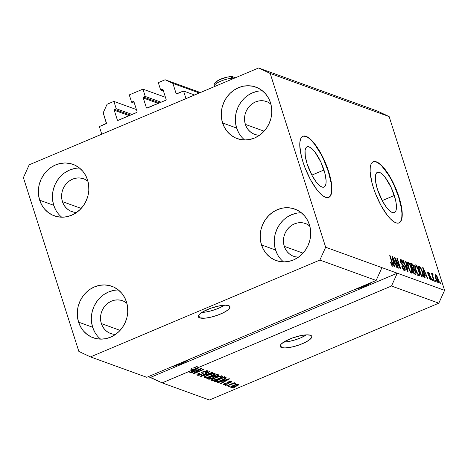 <?xml version="1.0" encoding="UTF-8"?>
<svg xmlns="http://www.w3.org/2000/svg" width="468" height="468" viewBox="0 0 468 468"><rect width="100%" height="100%" fill="white"/><g stroke="black" fill="none" stroke-linecap="round" stroke-linejoin="round"><path stroke-width="0.7" d="M194.571 95.004L183.55 91.008L185.983 98.631L101.778 134.181L99.345 126.559L106.376 123.388L103.2 112.823L107.061 104.276L113.888 101.392L116.222 108.711L114.625 109.383L130.496 115.14L114.625 109.383L114.239 110.237L117.351 119.995L117.889 120.411L136.913 112.373L137.095 111.659L133.983 101.901L133.444 101.492L131.607 102.211L129.273 94.899L142.921 89.136L145.255 96.449L143.658 97.128L159.529 102.878L143.658 97.128L143.272 97.982L146.385 107.739L147.268 108.055L146.385 107.739L146.695 108.096L165.742 100.257L166.128 99.403L163.016 89.645L162.478 89.236L160.647 89.955L158.307 82.637L165.134 79.759L172.885 83.403L176.097 93.465L176.98 93.781L176.097 93.465L176.401 93.822L183.55 91.008L194.571 95.004M176.869 93.828A0.661 0.603 109.9 0 1 176.097 93.465L172.885 83.403L199.339 92.992L172.885 83.403L165.134 79.759L200.403 92.541L165.134 79.759L158.307 82.637L160.647 89.955L163.437 90.968L160.647 89.955L162.244 89.283A0.661 0.603 109.9 0 1 163.016 89.645L166.128 99.403A0.661 0.603 109.9 0 1 165.742 100.257L147.163 108.102A0.661 0.603 109.9 0 1 146.385 107.739L143.272 97.982A0.661 0.603 109.9 0 1 143.658 97.128L145.255 96.449L161.127 102.205L145.255 96.449L142.921 89.136L129.273 94.899L131.607 102.211L134.404 103.229L131.607 102.211L133.204 101.538A0.661 0.603 109.9 0 1 133.983 101.901L137.095 111.659A0.661 0.603 109.9 0 1 136.709 112.513L118.123 120.358A0.661 0.603 109.9 0 1 117.351 119.995L114.239 110.237A0.661 0.603 109.9 0 1 114.625 109.383L116.222 108.711L132.093 114.461L116.222 108.711L113.888 101.392L136.428 109.565L113.888 101.392L107.061 104.276L103.2 112.823L106.412 122.885A0.661 0.603 109.9 0 1 106.025 123.739L99.345 126.559L101.778 134.181L185.983 98.631L183.55 91.008L176.869 93.828M162.975 89.546L162.244 89.283L162.975 89.546M158.26 103.416L143.272 97.982L158.26 103.416M165.461 97.303L142.921 89.136L165.461 97.303M133.942 101.808L133.204 101.538L133.942 101.808M129.226 115.672L114.239 110.237L129.226 115.672M199.614 317.854A16.591 4.387 -17.7 0 1 198.327 316.772A16.591 4.387 -17.7 0 1 210.214 308.43A16.591 4.387 -17.7 0 1 228.647 305.598L229.993 306.95L228.916 309.032L227.512 310.249L223.236 312.805L217.573 315.192L211.384 317.058L205.616 318.111L199.614 317.854L198.274 316.503L199.345 314.42L202.667 311.928L210.694 308.254L219.878 305.75L225.096 305.177L228.647 305.598A16.591 4.387 -17.7 0 1 229.94 306.68A16.591 4.387 -17.7 0 1 218.053 315.022A16.591 4.387 -17.7 0 1 199.614 317.854L198.748 315.139L199.614 317.854M281.467 347.525A16.591 4.387 -17.7 0 1 280.174 346.437A16.591 4.387 -17.7 0 1 292.067 338.101A16.591 4.387 -17.7 0 1 310.5 335.263L311.472 335.837L311.84 336.621L311.606 337.586L309.366 339.914L305.089 342.471L299.421 344.863L293.237 346.73L285.018 347.946L281.467 347.525L280.121 346.168L281.198 344.091L284.521 341.599L292.541 337.925L301.725 335.421L306.95 334.842L310.5 335.263A16.591 4.387 -17.7 0 1 311.787 336.352A16.591 4.387 -17.7 0 1 299.9 344.688A16.591 4.387 -17.7 0 1 281.467 347.525L280.601 344.811L281.467 347.525M323.961 170.007A21.838 6.839 -112.9 0 1 324.037 187.071A21.838 6.839 -112.9 0 1 307.131 163.905L305.317 156.458L305.066 150.614L305.545 148.578L306.411 147.256L307.622 146.683L309.143 146.893L312.852 149.59L314.894 151.971L320.867 162.098L325.049 173.862L326.097 180.636L326.02 183.298L325.541 185.334L324.681 186.656L323.464 187.229L321.949 187.019L320.182 186.036L316.192 181.941L312.103 175.564L307.131 163.905A21.838 6.839 -112.9 0 1 307.049 146.841A21.838 6.839 -112.9 0 1 323.961 170.007L311.863 175.114L323.961 170.007M394.302 195.507A21.838 6.839 -112.9 0 1 394.378 212.571A21.838 6.839 -112.9 0 1 377.471 189.405L375.658 181.958L375.406 176.114L375.886 174.078L376.752 172.75L377.963 172.183L379.484 172.394L381.25 173.371L385.24 177.466L391.207 187.598L395.39 199.362L396.109 202.948L396.361 208.798L395.881 210.828L395.021 212.156L393.804 212.724L392.289 212.513L390.523 211.536L386.533 207.441L382.444 201.064L377.471 189.405A21.838 6.839 -112.9 0 1 377.389 172.335A21.838 6.839 -112.9 0 1 394.302 195.507L382.204 200.614L394.302 195.507M398.935 222.961A33.187 10.39 67.1 0 0 398.672 197.092L398.964 196.969A33.187 10.39 -112.9 0 1 399.081 222.903A33.187 10.39 -112.9 0 1 373.388 187.697L371.732 181.836L370.135 171.54L370.252 167.497L370.978 164.408L372.294 162.39L374.137 161.524L376.447 161.846L379.127 163.332L382.081 165.941L385.193 169.556L388.341 174.049L394.267 184.948L396.823 190.932L400.62 202.825L402.217 213.121L402.1 217.17L401.368 220.258L400.058 222.271L398.215 223.137L395.905 222.821L393.225 221.329L390.271 218.726L387.159 215.104L380.946 205.417L375.529 193.734L373.388 187.697A33.187 10.39 -112.9 0 1 373.265 161.758A33.187 10.39 -112.9 0 1 398.964 196.969L398.672 197.092A33.187 10.39 67.1 0 0 373.125 161.823M328.594 197.461A33.187 10.39 67.1 0 0 328.331 171.592L328.624 171.469A33.187 10.39 -112.9 0 1 328.741 197.408A33.187 10.39 -112.9 0 1 303.048 162.197L301.392 156.341L299.795 146.039L299.912 141.997L300.637 138.908L301.954 136.89L303.796 136.024L306.107 136.346L308.786 137.838L311.741 140.441L314.853 144.062L321.066 153.75L323.926 159.448L326.483 165.432L330.279 177.331L331.876 187.627L331.759 191.669L331.028 194.758L329.718 196.776L327.875 197.642L325.564 197.32L322.885 195.829L319.931 193.225L316.818 189.61L310.606 179.917L305.189 168.234L303.048 162.197A33.187 10.39 -112.9 0 1 302.925 136.258A33.187 10.39 -112.9 0 1 328.624 171.469L328.331 171.592A33.187 10.39 67.1 0 0 302.784 136.328M266.538 101.574A17.421 15.889 109.9 0 0 249.549 106.142A17.421 15.889 109.9 0 0 245.355 124.389L246.648 127.384L248.473 130.022L250.76 132.192L253.434 133.819L256.376 134.837L259.576 135.205A17.421 15.889 109.9 0 1 254.662 134.334A17.421 15.889 109.9 0 1 245.355 124.389L264.104 131.186L245.355 124.389L244.653 121.142L244.559 117.772L245.086 114.408L246.209 111.185L247.882 108.219L250.047 105.628L252.615 103.51L255.493 101.948L258.564 100.994L261.711 100.702L264.824 101.065L267.766 102.082L270.867 104.054A17.421 15.889 109.9 0 0 266.538 101.574L266.608 101.597M83.614 178.799A17.421 15.889 109.9 0 0 66.626 183.374A17.421 15.889 109.9 0 0 62.431 201.62L63.724 204.615L65.549 207.254L67.842 209.424L70.51 211.05L73.458 212.068L76.653 212.431A17.421 15.889 109.9 0 1 71.739 211.559A17.421 15.889 109.9 0 1 62.431 201.62L81.18 208.412L62.431 201.62L61.729 198.374L61.641 195.004L62.162 191.64L63.285 188.417L64.958 185.451L67.123 182.859L69.691 180.736L72.569 179.174L75.641 178.226L78.794 177.934L81.9 178.296L84.843 179.314L87.949 181.28A17.421 15.889 109.9 0 0 83.614 178.799L83.684 178.829M122.534 300.754A17.421 15.889 109.9 0 0 105.546 305.323A17.421 15.889 109.9 0 0 101.351 323.569L102.644 326.57L104.469 329.203L106.762 331.379L109.43 333L112.378 334.017L115.573 334.386A17.421 15.889 109.9 0 1 110.659 333.514A17.421 15.889 109.9 0 1 101.351 323.569L120.1 330.367L101.351 323.569L100.649 320.323L100.561 316.953L101.082 313.589L102.205 310.366L103.878 307.4L106.043 304.808L108.611 302.691L111.489 301.129L114.561 300.181L117.714 299.883L120.82 300.251L123.763 301.263L126.863 303.235A17.421 15.889 109.9 0 0 122.534 300.754L122.604 300.778M305.458 223.523A17.421 15.889 109.9 0 0 288.469 228.097A17.421 15.889 109.9 0 0 284.275 246.338L285.568 249.339L287.393 251.977L289.68 254.147L292.354 255.774L295.296 256.786L298.496 257.154A17.421 15.889 109.9 0 1 293.582 256.283A17.421 15.889 109.9 0 1 284.275 246.338L303.024 253.135L284.275 246.338L283.573 243.091L283.479 239.721L284.006 236.363L285.129 233.134L286.802 230.168L288.967 227.577L291.535 225.459L294.413 223.897L297.484 222.949L300.631 222.651L303.738 223.02L306.686 224.032L309.787 226.003A17.421 15.889 109.9 0 0 305.458 223.523L305.528 223.546M301.386 212.794A27.378 24.974 -70.1 0 0 275.564 250.017L261.495 244.916A27.378 24.974 109.9 0 1 268.082 216.245A27.378 24.974 109.9 0 1 294.781 209.061A27.378 24.974 109.9 0 1 309.406 224.693L307.377 219.978L304.51 215.836L300.906 212.419L296.712 209.869L292.085 208.272L287.2 207.693L282.251 208.161L277.425 209.652L272.902 212.109L268.866 215.438L265.467 219.51L262.835 224.172L261.074 229.238L260.249 234.521L260.389 239.815L261.495 244.916L263.525 249.631L266.391 253.773L269.995 257.189L274.189 259.74L278.817 261.337L283.702 261.91L288.651 261.448L293.477 259.956L297.999 257.499L302.035 254.171L305.434 250.099L308.067 245.437L309.828 240.371L310.653 235.088L310.512 229.794L309.406 224.693A27.378 24.974 109.9 0 1 302.819 253.358A27.378 24.974 109.9 0 1 276.12 260.541A27.378 24.974 109.9 0 1 261.495 244.916L275.564 250.017A27.378 24.974 -70.1 0 0 283.585 261.91M118.462 290.025A27.378 24.974 -70.1 0 0 92.641 327.249L78.577 322.148A27.378 24.974 109.9 0 1 85.164 293.477A27.378 24.974 109.9 0 1 111.858 286.293A27.378 24.974 109.9 0 1 126.483 301.918L124.459 297.209L121.586 293.067L117.989 289.651L113.788 287.095L109.161 285.503L104.282 284.924L99.327 285.392L94.501 286.884L89.985 289.335L85.948 292.664L82.549 296.741L79.917 301.398L78.15 306.47L77.325 311.752L77.472 317.047L78.577 322.148L80.601 326.857L83.468 331.005L87.071 334.415L91.266 336.972L95.893 338.569L100.778 339.142L105.727 338.674L110.553 337.188L115.075 334.731L119.112 331.402L122.511 327.331L125.143 322.668L126.904 317.596L127.729 312.314L127.588 307.02L126.483 301.918A27.378 24.974 109.9 0 1 119.896 330.589A27.378 24.974 109.9 0 1 93.196 337.773A27.378 24.974 109.9 0 1 78.577 322.148L92.641 327.249A27.378 24.974 -70.1 0 0 100.661 339.142M79.542 168.076A27.378 24.974 -70.1 0 0 53.721 205.294L39.657 200.193A27.378 24.974 109.9 0 1 46.244 171.528A27.378 24.974 109.9 0 1 72.938 164.344A27.378 24.974 109.9 0 1 87.563 179.969L85.539 175.254L82.666 171.112L79.069 167.696L74.874 165.145L70.241 163.548L65.362 162.975L60.407 163.437L55.581 164.929L51.065 167.386L47.028 170.715L43.629 174.786L40.997 179.449L39.23 184.515L38.405 189.797L38.552 195.092L39.657 200.193L41.681 204.908L44.548 209.05L48.151 212.466L52.346 215.017L56.973 216.614L61.858 217.193L66.807 216.725L71.639 215.233L76.155 212.776L80.192 209.448L83.591 205.376L86.223 200.714L87.984 195.647L88.815 190.365L88.668 185.071L87.563 179.969A27.378 24.974 109.9 0 1 80.976 208.64A27.378 24.974 109.9 0 1 54.276 215.824A27.378 24.974 109.9 0 1 39.657 200.193L53.721 205.294A27.378 24.974 -70.1 0 0 61.741 217.187M262.466 90.845A27.378 24.974 -70.1 0 0 236.644 128.062L222.575 122.967A27.378 24.974 109.9 0 1 229.162 94.296A27.378 24.974 109.9 0 1 255.861 87.112A27.378 24.974 109.9 0 1 270.486 102.738L268.456 98.028L265.59 93.881L261.986 90.47L257.792 87.914L253.165 86.317L248.28 85.743L243.331 86.211L238.504 87.697L233.982 90.154L229.946 93.483L226.547 97.555L223.915 102.217L222.154 107.289L221.329 112.572L221.469 117.866L222.575 122.967L224.605 127.676L227.471 131.824L231.075 135.234L235.269 137.791L239.897 139.382L244.782 139.961L249.731 139.493L254.557 138.007L259.079 135.55L263.115 132.222L266.514 128.144L269.147 123.488L270.908 118.416L271.732 113.133L271.592 107.839L270.486 102.738A27.378 24.974 109.9 0 1 263.899 131.409A27.378 24.974 109.9 0 1 237.2 138.592A27.378 24.974 109.9 0 1 222.575 122.967L236.644 128.062A27.378 24.974 -70.1 0 0 244.665 139.961M146.765 377.302L376.143 280.455L319.866 260.056L90.488 356.903L146.765 377.302L90.488 356.903L78.858 351.433L23.4 177.653L29.191 164.83L258.57 67.983L377.512 111.097L258.57 67.983L270.2 73.453L325.658 247.233L319.866 260.056L376.143 280.455L381.935 267.632L325.658 247.233L444.6 290.347L389.142 116.567L270.2 73.453L389.142 116.567L377.512 111.097L389.142 116.567L444.6 290.347L397.279 273.195L391.488 286.018L197.332 367.994L199.005 367.76L190.277 372.569L189.792 372.393L192.436 370.972L191.277 370.551L162.109 382.865L209.43 400.017L438.808 303.17L391.488 286.018L438.808 303.17L444.6 290.347L438.808 303.17L209.43 400.017L162.109 382.865L148.362 376.623L150.48 377.395L397.279 273.195L391.488 286.018L197.332 367.994L196.847 366.467L193.746 367.778L197.239 366.596L193.746 367.778L194.232 369.305L195.589 368.86L195.103 367.333L195.589 368.86L197.724 368.123L193.471 370.41L192.465 370.048L191.979 368.521L190.792 369.024L191.277 370.551L192.436 370.972L189.792 372.393L190.277 372.569L199.005 367.76L197.332 367.994L196.847 366.467L193.746 367.778L194.232 369.305L192.465 370.048L193.471 370.41L197.724 368.123L192.465 370.048L191.979 368.521L190.792 369.024L191.95 369.445L192.436 370.972L191.95 369.445L190.792 369.024L191.277 370.551L162.109 382.865L150.48 377.395L397.279 273.195L381.935 267.632L376.143 280.455L146.765 377.302M199.356 369.509L191.266 372.926L190.798 372.756L200.959 368.468L201.456 368.644L195.244 372.75L203.346 369.328L203.808 369.498L193.647 373.792L193.149 373.61L199.356 369.509L193.149 373.61L193.647 373.792L203.808 369.498L203.346 369.328L195.244 372.75L201.456 368.644L200.959 368.468L190.798 372.756L191.266 372.926L191.16 372.604L191.266 372.926L199.356 369.509L199.251 369.188L199.356 369.509M206.394 371.264L206.207 370.685L206.394 371.264C206.903 371.487 206.54 371.873 205.312 372.423L205.908 372.54L205.797 372.195L205.908 372.54C207.769 371.697 208.324 371.106 207.564 370.755L203.486 371.463C201.965 372.159 201.439 372.703 201.901 373.078L201.778 372.703L201.901 373.078C202.404 373.341 202.135 373.745 201.094 374.295L198.45 374.704C197.888 374.423 198.321 373.961 199.754 373.312L199.157 373.195C197.057 374.125 196.414 374.792 197.221 375.19C198.134 375.476 199.59 375.231 201.591 374.453L201.486 374.113L201.591 374.453L200.959 374.698L197.923 375.313L196.847 374.886L197.35 374.166L199.157 373.195L199.754 373.312L198.338 374.148L198.28 374.611L200.901 374.377L202.024 373.727L201.796 372.604L202.521 371.937L206.909 370.644L207.915 371.03L207.435 371.721L205.908 372.54L205.312 372.423L206.523 371.715L206.312 371.235L203.656 371.762L202.942 372.294L203.223 373.446L201.591 374.453L203.328 373.177L203.042 372.13L203.925 371.639L206.634 371.452L206.382 370.668M212.548 372.668L200.977 376.447L200.497 376.272L209.319 371.498L209.799 371.668L201.901 375.851L212.062 372.493L212.548 372.668L212.062 372.493L201.901 375.851L209.799 371.668L209.319 371.498L200.497 376.272L200.977 376.447L200.86 376.079L200.977 376.447L212.548 372.668M204.358 377.775L204.218 376.997L205.569 376.003L212.15 373.499L215.075 373.569L214.841 374.254L213.461 375.213L208.272 377.325L204.358 377.775L207.23 377.6L211.331 376.219C214.321 374.985 215.473 374.037 214.789 373.376C213.004 373.154 210.635 373.692 207.663 374.991L204.633 376.623L204.358 377.775L204.142 377.097L204.358 377.775L204.019 377.5M211.799 380.472L211.659 379.694L213.385 378.495L219.591 376.196L222.516 376.266L222.282 376.951L220.902 377.91L215.713 380.022L211.799 380.472L214.666 380.297L218.772 378.916C221.762 377.682 222.914 376.734 222.23 376.073C220.446 375.851 218.076 376.389 215.104 377.688L212.074 379.32L211.799 380.472L211.583 379.794L211.799 380.472L211.46 380.203M221.51 381.508L217.597 382.473L229.191 378.7L229.642 378.864L220.914 383.672L220.428 383.497L223.072 382.075L221.51 381.508L223.072 382.075L220.428 383.497L220.914 383.672L229.642 378.864L229.191 378.7L217.597 382.473L218.082 382.649L217.989 382.344L218.082 382.649L221.51 381.508L221.422 381.227L221.51 381.508M234.918 387.609L233.005 388.054L234.918 387.609M236.135 386.235L232.537 387.405L230.771 387.288L232.28 385.942L237.106 384.21L238.469 384.152L238.873 384.532L236.135 386.235C238.3 385.351 239.136 384.667 238.639 384.193C237.37 384.035 235.673 384.427 233.561 385.357C231.35 386.252 230.49 386.942 230.981 387.428L230.829 386.937L230.981 387.428C232.274 387.58 233.994 387.182 236.135 386.235L236.03 385.907L236.135 386.235M230.619 386.053L228.7 386.498L230.619 386.053M231.139 384.374L227.308 385.989L226.84 385.825L234.234 382.701L234.696 382.871L233.52 383.368L235.24 382.988L235.422 383.339L231.139 384.374L235.422 383.339L235.381 383.011L233.52 383.368L234.696 382.871L234.234 382.701L226.84 385.825L227.308 385.989L227.202 385.667L227.308 385.989L231.139 384.374L231.034 384.052L231.139 384.374M227.419 384.895L225.506 385.339L227.419 384.895M230.174 381.952L230.01 381.455L230.174 381.952L229.566 382.666L230.162 382.777L230.045 382.414L230.162 382.777C231.455 382.163 231.806 381.736 231.21 381.502L228.074 382.017C226.851 382.619 226.477 383.081 226.945 383.391L226.822 382.994L226.974 383.719L224.663 384.31L225.441 383.45L224.839 383.339C223.417 384.006 222.996 384.474 223.575 384.743L227.056 384.134L226.939 383.754L227.056 384.134L224.324 384.836L223.394 384.649L223.441 384.193L224.839 383.339L225.441 383.45L224.576 383.971L224.663 384.31L226.413 384.041L226.998 383.696L227.173 382.496L229.952 381.461L231.379 381.584L231.227 382.18L230.162 382.777L229.566 382.666L230.174 381.952L228.682 382.122L228.208 382.473L228.384 383.35L227.056 384.134C228.343 383.549 228.764 383.105 228.314 382.806L228.682 382.122L230.332 382.075L230.127 381.438M222.446 380.197L217.14 381.853L214.285 381.268L224.447 376.98L226.196 378.009L222.446 380.197C224.681 379.308 225.945 378.501 226.231 377.775L224.447 376.98L214.285 381.268L215.608 381.748L215.315 380.835L215.608 381.748C217.234 382.017 219.515 381.496 222.446 380.197L222.341 379.876L222.446 380.197M212.56 378.302L209.366 379.209L206.844 378.571L217.006 374.283L218.603 374.88L218.644 375.371L216.742 376.442L214.438 377.027L212.56 378.302L214.438 377.027L217.07 376.307C218.691 375.57 219.135 375.061 218.392 374.786L217.006 374.283L206.844 378.571L208.219 379.074L207.921 378.121L208.219 379.074C209.102 379.378 210.547 379.121 212.56 378.302L212.454 377.974L212.56 378.302M395.647 259.699L398.356 268.193L397.894 268.024L394.489 257.353L394.98 257.535L399.584 266.725L396.87 258.219L397.332 258.389L400.743 269.059L400.245 268.878L395.647 259.699L400.245 268.878L400.743 269.059L397.332 258.389L396.87 258.219L399.584 266.725L394.98 257.535L394.489 257.353L397.894 268.024L398.356 268.193L395.647 259.699L395.284 259.851L395.647 259.699M400.912 259.564L400.275 259.834L400.912 259.564C400.14 259.342 400.017 260.161 400.55 262.016L404.451 267.807L404.13 269.305L403.404 269.615L404.13 269.305L402.264 266.421L401.842 266.391C402.62 268.679 403.504 270.059 404.492 270.539C405.329 270.791 405.469 269.925 404.908 267.942L404.539 268.1L404.908 267.942L405.235 270.1L404.492 270.539L403.088 269.153L401.965 266.754L401.842 266.391L402.264 266.421L404.024 269.258L404.58 269.211L404.563 268.199L403.843 266.514L400.982 263.145L400.321 259.717L401.199 259.705L402.439 261.214L403.305 263.25L402.884 263.215L401.251 260.787L400.836 261.22L401.123 262.501L403.825 265.66L404.908 267.942L403.404 265.145L401.515 263.344L401.023 262.209L401.328 260.816L402.884 263.215L403.305 263.25C402.597 261.197 401.796 259.968 400.912 259.564L400.497 259.541M406.072 261.553L408.067 271.715L407.587 271.539L402.843 260.383L403.322 260.559L407.406 270.369L405.592 261.378L406.072 261.553L405.592 261.378L407.406 270.369L403.322 260.559L402.843 260.383L407.587 271.539L408.067 271.715L406.072 261.553L405.662 261.729L406.072 261.553M410.945 272.136L410.968 272.587L412.425 271.972L411.659 268.304L411.29 268.456L411.659 268.304C410.699 265.216 409.523 263.174 408.137 262.179L407.452 262.466L408.137 262.179C407.078 262.302 407.084 263.958 408.149 267.152L409.775 270.972L411.624 273.125L409.529 270.527L407.605 265.221L407.616 262.226L408.576 262.443L409.646 263.741L412.086 269.796L412.384 272.563L411.624 273.125L412.039 273.148M418.386 274.833L418.41 275.283L419.866 274.669L419.094 271.001L418.731 271.159L419.094 271.001C418.14 267.912 416.965 265.871 415.578 264.876L414.894 265.163L415.578 264.876C414.519 264.999 414.525 266.655 415.59 269.849L417.216 273.669L419.065 275.822L416.97 273.224L415.046 267.918L415.057 264.923L416.017 265.14L417.087 266.438L419.527 272.493L419.825 275.26L419.065 275.822L419.48 275.845M424.546 274.868L425.178 277.916L424.692 277.74L422.715 267.585L423.166 267.749L428.004 278.94L427.524 278.764L426.114 275.436L424.546 274.868L426.114 275.436L427.524 278.764L428.004 278.94L423.166 267.749L422.715 267.585L424.692 277.74L425.178 277.916L424.546 274.868L424.166 275.032L424.529 274.874M440.019 281.947L440.505 283.473L440.037 283.304L439.551 281.777L440.019 281.947L439.551 281.777L440.037 283.304L440.505 283.473L440.019 281.947L439.657 282.099L440.019 281.947M435.626 274.716L435.135 274.927L435.626 274.716C434.871 274.804 434.883 275.991 435.661 278.284C436.334 280.537 437.182 282.029 438.194 282.754C438.955 282.66 438.931 281.443 438.136 279.109L437.773 279.261L438.136 279.109L438.539 280.513L438.656 282.613L438.042 282.684L437.147 281.695L435.269 276.904L435.363 274.693L436.656 275.757L438.136 279.109C437.463 276.892 436.626 275.43 435.626 274.716L435.328 274.704M435.714 280.385L436.199 281.911L435.737 281.742L435.252 280.221L435.714 280.385L435.252 280.221L435.737 281.742L436.199 281.911L435.714 280.385L435.351 280.543L435.714 280.385M432.426 273.558L431.958 274.891L432.315 274.734L431.923 273.499L431.455 273.33L433.935 281.092L434.398 281.256L433.116 277.237L432.754 277.389L433.116 277.237L434.398 281.256L433.935 281.092L431.455 273.33L431.923 273.499L432.315 274.734L432.333 273.552L432.999 274.131L433.181 275.178L432.765 274.915L432.637 275.307L433.116 277.237L432.689 275.681L432.818 274.927L433.181 275.178L432.999 274.131L432.333 273.558M432.578 279.25L433.064 280.771L432.596 280.607L432.11 279.08L432.578 279.25L432.11 279.08L432.596 280.607L433.064 280.771L432.578 279.25L432.216 279.402L432.578 279.25M428.261 272.048L427.723 272.277L428.261 272.048C427.641 271.838 427.53 272.452 427.933 273.885L430.408 277.267L430.519 278.992L429.922 279.25L430.519 278.992L429.361 277.226L428.94 277.196L430.841 280.092C431.508 280.279 431.607 279.577 431.145 277.986L430.782 278.144L431.145 277.986L431.35 278.735L431.221 280.098L430.501 279.899L429.647 278.788L428.94 277.196L429.361 277.226L430.385 278.928L430.8 278.963L430.812 278.267L428.331 274.874L427.717 273.002L427.91 272.025L429.419 273.259L430.028 274.652L428.63 273.16L428.302 273.207L428.384 273.996L430.32 276.196L431.145 277.986L428.349 273.897L428.63 273.16L430.028 274.652L427.91 272.025M422.698 277.015C423.774 277.021 423.768 275.43 422.68 272.241L422.317 272.394L422.68 272.241L423.212 274.125L423.452 276.793L422.891 277.074L421.375 276.535L417.971 265.865L420.007 266.778L421.528 269.205L422.68 272.241L420.007 266.778L417.971 265.865L421.375 276.535L423.224 277.05M415.315 274.342C416.175 274.634 416.292 273.757 415.666 271.697L415.303 271.855L415.765 272.019L415.976 274.248L413.934 273.839L410.53 263.168L412.29 263.864L413.004 264.648L414.104 267.129L414.215 268.854L415.666 271.697L414.215 268.854L414.005 266.801C413.367 264.999 412.677 263.958 411.916 263.671L410.53 263.168L413.934 273.839L415.836 274.383M393.91 263.765L394.542 266.807L394.056 266.631L392.079 256.482L392.535 256.645L397.367 267.836L396.887 267.661L395.478 264.332L393.91 263.765L395.478 264.332L396.887 267.661L397.367 267.836L392.535 256.645L392.079 256.482L394.056 266.631L394.542 266.807L393.91 263.765L393.529 263.929L393.898 263.771M392.623 266.239C393.272 266.152 393.231 265.087 392.494 263.039L392.131 263.191L392.494 263.039L390.183 255.797L389.721 255.627L392.453 264.361L391.687 265.233L392.248 264.999L391.02 262.589L390.599 262.56L391.681 265.233L392.623 266.239L391.681 265.233L390.599 262.56L391.02 262.589L391.991 264.794L392.383 264.999L392.482 264.519L389.721 255.627L390.183 255.797L392.857 264.25L392.904 266.251M258.57 67.983L270.2 73.453L325.658 247.233L319.866 260.056L90.488 356.903L78.858 351.433L23.4 177.653L29.191 164.83L258.57 67.983M438.194 282.754L438.487 282.771M436.123 278.448C435.579 276.892 435.527 276.015 435.971 275.822L437.691 279.016C438.241 280.578 438.294 281.455 437.849 281.654L437.282 281.894L437.849 281.654L436.123 278.448L435.766 278.6L436.123 278.448L437.124 280.841L438.083 281.584L436.936 277.074L436.194 275.968L435.69 275.985L436.123 278.448M435.105 276.114L435.971 275.822M437.317 281.947L437.849 281.654M432.274 274.441L432.999 274.131L432.274 274.441M432.058 275.207L432.818 274.927M432.262 275.863L432.689 275.681L432.262 275.863M429.981 279.326L430.519 278.992M427.793 273.388L428.63 273.16M427.992 274.049L428.349 273.897L427.992 274.049M428.284 274.774L428.7 274.599L428.284 274.774M428.706 275.512L429.367 275.231L428.706 275.512M430.841 280.092L431.198 280.11M422.779 267.912L423.166 267.749L422.779 267.912M424.107 274.745L425.558 274.131L424.107 274.745M424.3 273.675L423.733 270.726L423.359 270.884L423.733 270.726L423.294 268.778L422.973 268.919L423.294 268.778L425.558 274.131L423.932 273.833L425.558 274.131L423.294 268.778L424.3 273.675M418.252 266.742L419.234 266.327L418.252 266.742M418.421 267.281L420.007 266.778L418.351 267.228M422.019 276.085L421.949 275.623M421.258 276.407L422.902 275.517L422.311 272.388L420.609 268.369L418.837 267.281L421.446 275.459L418.837 267.281L418.474 267.439L420.322 268.012L422.206 272.054L422.861 274.599L422.241 275.751L421.258 276.167L422.241 275.751L421.083 275.611L422.241 275.751M415.578 264.876L415.157 264.859M414.771 265.941L415.128 266.339M419.065 275.822L419.866 274.669L418.41 275.371M418.404 275.594L418.351 274.488M415.362 266.643L414.566 265.754M416.064 270.036C415.204 267.544 415.175 266.239 415.976 266.122L417.655 268.316L418.62 270.802C419.433 273.207 419.451 274.464 418.667 274.576L417.977 274.868L418.667 274.576C417.631 273.833 416.766 272.317 416.064 270.036L415.701 270.182L416.064 270.036L417.596 273.493L418.942 274.599L419.035 272.253L417.245 267.532L416.163 266.222L415.49 266.28L416.064 270.036M414.794 266.479L415.976 266.122M417.52 275.202L418.667 274.576M410.84 264.127L411.916 263.671L410.84 264.127M413.642 266.953L414.005 266.801L413.642 266.953M412.817 268.492L412.852 269.036M413.361 269.217L414.215 268.854L413.361 269.217M414.525 273.47L414.613 274.084M414.613 274.09L414.402 272.943M412.846 269.129L412.729 268.059M412.413 267.772L411.395 264.584L411.033 264.736L412.156 264.859L413.595 266.807L413.659 268.135L412.296 268.708L413.659 268.135L412.232 268.492L413.232 268.07L412.051 267.924L413.659 268.135L413.724 267.275L412.881 265.333L411.395 264.584L412.413 267.772M415.332 273.125L414.677 270.293L412.811 269.018L414.005 272.762L412.811 269.018L412.448 269.176L413.665 269.334L415.204 271.539L415.332 273.125L413.847 273.552L414.929 273.096L413.642 272.914L414.929 273.096M415.262 273.154L413.899 273.733M408.137 262.179L407.716 262.162M407.33 263.244L407.686 263.642M411.624 273.125L412.425 271.972L410.968 272.674M410.962 272.897L410.91 271.791M407.92 263.946L407.125 263.057M408.623 267.333C407.763 264.847 407.733 263.542 408.535 263.425L410.214 265.619L411.179 268.106C411.992 270.51 412.01 271.768 411.226 271.879L410.535 272.171L411.226 271.879C410.19 271.136 409.325 269.621 408.623 267.333L408.26 267.485L408.623 267.333L410.161 270.791L411.501 271.896L411.594 269.556L409.804 264.835L408.722 263.525L408.049 263.583L408.623 267.333M407.353 263.782L408.535 263.425M410.079 272.505L411.226 271.879M402.977 260.699L403.322 260.559L402.977 260.699M403.001 269.942L404.13 269.305M400.304 261.097L401.328 260.816M400.666 262.361L401.023 262.209L400.666 262.361M401.158 263.496L401.515 263.344L401.158 263.496M401.854 264.566L402.451 264.315L401.854 264.566M402.743 265.426L403.404 265.145L402.743 265.426M404.492 270.539L404.955 270.562M403.732 269.632L403.79 270.059M403.802 270.288L403.638 269.188M400.725 261.39L400.058 260.559M394.594 257.698L394.98 257.535L394.594 257.698M399.239 266.871L399.584 266.725L399.239 266.871M396.975 258.541L397.332 258.389L396.975 258.541M392.143 256.809L392.535 256.645L392.143 256.809M393.471 263.642L394.928 263.028L393.471 263.642M393.67 262.571L393.097 259.617L392.722 259.781L393.097 259.617L392.664 257.675L392.336 257.809L392.664 257.675L394.928 263.028L393.295 262.729L394.928 263.028L392.664 257.675L393.67 262.571M391.716 265.28L392.248 264.999M249.239 130.859L249.146 131.245M237.569 384.637L234.491 385.334L231.917 386.884L235.135 386.281L237.247 385.281L237.569 384.637C237.797 385 237.141 385.486 235.597 386.094L232.052 386.983C231.818 386.621 232.479 386.135 234.029 385.527L233.93 385.205L234.029 385.527L237.569 384.637L237.416 384.164L237.709 384.749L237.516 384.152M232.052 386.983L231.713 386.246M233.415 383.046L233.52 383.368L233.415 383.046M235.422 383.339L235.381 383.011M234.029 383.222L234.193 383.725L234.029 383.222M233.912 383.251L234.006 383.555L233.912 383.251M232.608 383.386L232.731 383.766L232.608 383.386M223.294 384.526L223.575 384.743L223.411 384.222L223.575 384.743M224.663 384.31L224.307 383.602M226.851 383.157L226.974 383.719M228.589 381.818L228.682 382.122L228.589 381.818M228.08 382.017L228.22 382.438L228.08 382.017M228.402 383.011L228.22 382.438M220.791 383.304L220.914 383.672L220.791 383.304M222.674 380.823L223.072 382.075L222.674 380.823M222.85 381.063L228.285 378.992L224.108 381.519L222.762 380.794L224.108 381.519L228.361 379.226L222.85 381.063M224.956 377.167L224.663 377.354M224.511 377.933L223.727 377.653L215.935 380.94L223.727 377.653L223.622 377.331L224.511 377.933L224.236 377.068L224.944 378.249L221.996 380.022L219.334 381.005L215.935 380.94L217.544 381.361L219.334 381.005L223.92 379.115L224.921 378.337L224.511 377.933L224.944 378.249M224.915 378.173L224.546 377.015M222.557 376.342L222.23 376.073M218.673 378.594L218.772 378.916L218.673 378.594M214.56 379.952L214.666 380.297L214.56 379.952M220.779 376.173L221.399 375.763M221.042 376.576L217.047 377.272L213.244 379.068L212.729 379.729L213.156 380.016L216.228 379.53L220.446 377.699L221.229 377.015L221.042 376.576L220.446 377.699L218.34 378.735C216.117 379.718 214.332 380.127 212.981 379.969C212.478 379.478 213.338 378.776 215.555 377.863L215.45 377.541L215.555 377.863C217.825 376.845 219.656 376.418 221.042 376.576L221.025 375.974M212.981 379.969L212.501 379.016M218.767 375.055L218.392 374.786M216.959 375.968L217.07 376.307L216.959 375.968M214.303 376.605L214.438 377.027L214.303 376.605M212.8 376.447L213.408 376.108M217.094 374.552L217.538 374.312M217.047 375.231L216.286 374.956L213.25 376.237L215.467 376.547L217.351 375.71L217.047 375.231C217.76 375.365 217.556 375.693 216.432 376.214L214.625 376.658L213.145 375.915L213.25 376.237L216.286 374.956L216.181 374.634L217.047 375.231L216.772 374.382L217.474 375.482L216.988 373.955M212.917 377.044L212.062 376.734L208.494 378.243L212.062 376.734L211.957 376.412L212.917 377.044L212.624 376.132L212.917 377.044C213.583 377.22 213.309 377.582 212.086 378.138L209.997 378.682L208.395 377.922L209.904 378.682L212.472 377.963L213.285 377.302L212.794 375.763M215.116 373.645L214.789 373.376M211.232 375.898L211.331 376.219L211.232 375.898M207.119 377.255L207.23 377.6L207.119 377.255M213.338 373.476L213.958 373.066M213.601 373.879L209.606 374.575L205.803 376.371L205.288 377.032L205.715 377.319L208.786 376.834L213.004 375.003L213.788 374.318L213.601 373.879L213.004 375.003L210.898 376.038C208.675 377.021 206.891 377.43 205.54 377.272C205.042 376.781 205.897 376.079 208.114 375.166L208.008 374.845L208.114 375.166C210.384 374.148 212.215 373.721 213.601 373.879L213.583 373.277M205.54 377.272L205.06 376.319M203.223 374.798L203.323 375.108L203.223 374.798M196.852 374.897L197.221 375.19L196.999 374.482L197.221 375.19M198.45 374.704L197.97 373.768M201.802 372.873L202.065 373.417L201.802 372.586L202.767 371.879M207.909 371.03L207.564 370.755M203.82 371.323L203.925 371.639L203.82 371.323M202.907 371.727L203.042 372.13L202.907 371.727M203.328 373.177L203.042 372.13M197.923 373.774L198.502 373.704M201.48 372.762L202.814 371.779M195.109 372.317L195.244 372.75L195.109 372.317M193.512 373.37L193.647 373.792L193.512 373.37M190.16 372.195L190.277 372.569L190.16 372.195M188.867 359.523L181.461 363.56L171.727 366.76A17.421 4.61 -17.7 0 0 188.867 359.523M371.791 282.292L364.385 286.334L354.65 289.528A17.421 4.61 -17.7 0 0 371.791 282.292M235.539 122.961L236.644 128.062L238.674 132.777M257.4 91.307L252.574 92.799L248.052 95.256M244.015 98.584L240.616 102.656L237.984 107.318L236.223 112.384L235.398 117.667M52.615 200.193L53.721 205.294L55.75 210.009M74.476 168.538L69.65 170.03L65.134 172.487M61.092 175.816L57.693 179.887L55.066 184.55L53.299 189.616L52.474 194.899M91.535 322.148L92.641 327.249L94.671 331.958M113.396 290.493L108.57 291.979L104.048 294.436M100.012 297.765L96.613 301.837L93.98 306.499L92.219 311.571L91.395 316.854M274.459 244.916L275.564 250.017L277.594 254.727M296.32 213.262L291.494 214.754L286.972 217.205M282.935 220.533L279.536 224.611L276.904 229.267L275.143 234.339L274.318 239.622M329.425 196.899L330.741 194.881L331.467 191.792L331.584 187.75L331.087 182.906L328.331 171.592L323.64 159.57L320.773 153.873L314.56 144.179L311.448 140.564M308.494 137.961L305.815 136.469L303.504 136.147M399.771 222.394L401.082 220.381L401.807 217.292L401.924 213.244L401.427 208.406L398.672 197.092L393.98 185.071L391.113 179.373L388.048 174.172L381.789 166.058M378.84 163.455L376.155 161.963L373.85 161.647M283.655 342.137A16.591 4.387 162.3 0 0 306.464 334.86L300.526 337.919L294.489 340.09L288.387 341.576L283.169 342.155M201.802 312.466A16.591 4.387 162.3 0 0 224.611 305.189L218.679 308.248L212.636 310.419L206.54 311.904L201.316 312.484M214.163 85.913A11.612 3.071 -17.7 0 1 220.451 81.303A11.612 3.071 -17.7 0 1 231.818 78.255A2.656 1.679 -94.7 0 0 230.127 76.647A2.656 1.679 85.3 0 1 231.818 78.255A11.612 3.071 162.3 0 0 219.82 81.584A11.612 3.071 162.3 0 0 214.192 86.317C213.63 84.977 214.215 83.491 215.935 81.853C219.662 79.121 224.383 77.384 230.098 76.647L232.35 76.635L235.363 77.782M232.105 79.156L231.818 78.255L232.105 79.156M234.257 78.25A11.612 3.071 162.3 0 0 231.818 78.255M230.127 76.647A2.656 1.679 85.3 0 0 229.536 76.851L228.091 77.033M226.506 77.337L220.03 79.537M218.685 80.221L216.713 81.584M216.152 82.21L216.011 83.216M233.035 77.928L231.8 76.898M415.291 273.148L413.841 273.757M226.992 383.497L226.816 382.953M228.226 382.602L228.045 382.028M224.932 378.208L224.447 376.681M202.954 372.452L202.749 371.808M214.192 86.317L214.303 86.674"/></g></svg>
